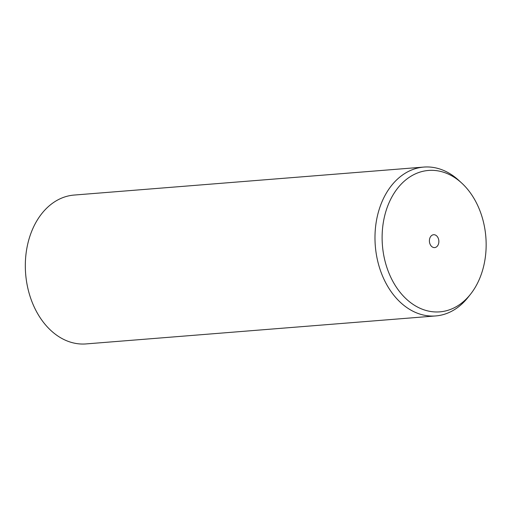 <?xml version="1.0" encoding="UTF-8"?>
<svg xmlns="http://www.w3.org/2000/svg" width="511" height="511" viewBox="0 0 511 511"><rect width="100%" height="100%" fill="white"/><g stroke="black" fill="none" stroke-linecap="round" stroke-linejoin="round"><path stroke-width="0.77" d="M470.593 294.119L468.114 297.261A74.67 54.607 -94.6 0 1 435.691 315.939L86.033 343.922A74.67 54.607 -94.6 0 1 31.989 301.797A74.67 54.607 -94.6 0 1 37.584 219.602A74.67 54.607 -94.6 0 1 74.121 195.061L423.779 167.078A74.67 54.607 -94.6 0 1 458.763 180.364L461.708 183.066A70.933 51.879 -94.6 0 1 474.502 288.549A70.933 51.879 -94.6 0 1 470.593 294.119A70.933 51.879 -94.6 0 1 399.123 291.066A70.933 51.879 -94.6 0 1 393.764 193.765A70.933 51.879 -94.6 0 1 461.708 183.066M435.691 315.939A74.67 54.607 -94.6 0 1 381.647 273.813A74.67 54.607 -94.6 0 1 387.242 191.625A74.67 54.607 -94.6 0 1 423.779 167.078M430.46 236.842A6.458 4.72 -94.6 0 1 433.622 234.721A6.458 4.72 -94.6 0 1 438.291 238.362A6.458 4.72 -94.6 0 1 437.806 245.472A6.458 4.72 -94.6 0 1 434.65 247.592A6.458 4.72 -94.6 0 1 429.975 243.951A6.458 4.72 -94.6 0 1 430.46 236.842"/></g></svg>
